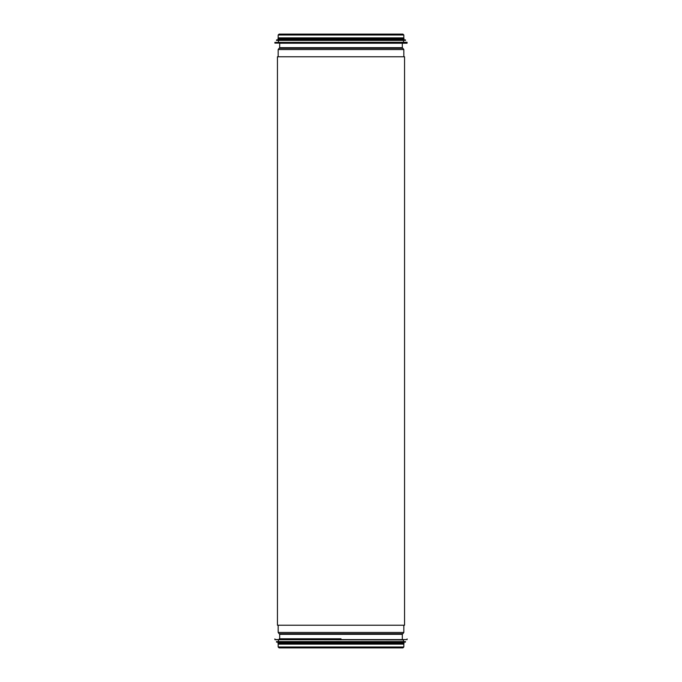 <?xml version="1.0" encoding="UTF-8"?>
<svg xmlns="http://www.w3.org/2000/svg" width="682" height="682" viewBox="0 0 682 682"><rect width="100%" height="100%" fill="white"/><g stroke="black" fill="none" stroke-linecap="round" stroke-linejoin="round"><path stroke-width="1.02" d="M404.554 56.776L277.446 56.776L277.446 625.224L404.554 625.224L404.554 56.776M278.171 35.012L278.171 37.894L403.829 37.894L403.829 35.012L402.917 34.1L279.083 34.1L278.171 35.012L403.829 35.012M279.305 43.23L406.983 43.23L279.305 43.23M406.992 42.275L274.889 42.403L274.889 43.102L406.983 43.23M276.466 40.383L405.534 40.383M405.423 39.871L276.577 39.871L405.534 39.991M278.486 39.692L278.486 39.121L403.957 39.121L403.514 39.692M278.043 39.121L278.043 38.49L403.957 38.49L403.957 39.121M278.171 646.988L403.829 646.988L403.829 644.106L278.171 644.106L278.171 646.988L279.083 647.9L402.917 647.9L279.083 647.9M341 638.77L279.305 638.77M275.008 639.725L403.514 639.912L274.889 639.597L407.111 639.597L407.111 638.898M405.534 641.617L276.466 641.617M276.577 642.129L405.423 642.129L276.466 642.009M341 642.879L278.043 642.879L278.043 643.51L403.957 643.51L403.957 642.879L341 642.879M402.312 47.68L402.755 48.286L279.245 48.286L279.688 47.68L402.312 47.68L402.312 43.23M279.245 48.286L402.755 48.286M278.171 56.776L278.171 49.547L403.829 49.547L402.943 48.345M279.688 634.32L279.245 633.714L402.755 633.714L402.312 634.32L279.688 634.32L279.688 638.77M402.755 633.714L279.245 633.714M403.829 625.224L403.829 632.453L278.171 632.453L279.057 633.655M279.688 47.68L279.688 43.23M278.171 49.547L279.057 48.345M403.829 56.776L403.829 49.547M407.111 43.102L407.111 42.403M403.514 42.088L403.514 40.511M278.486 42.088L278.486 40.511M403.514 38.49L403.514 37.894M278.486 38.49L278.486 37.894M402.312 634.32L402.312 638.77M403.829 632.453L402.943 633.655M278.171 625.224L278.171 632.453M403.829 646.988L402.917 647.9M274.889 638.898L274.889 639.597M278.486 639.912L278.486 641.489M403.514 639.912L403.514 641.489M278.486 642.308L278.486 642.879M403.514 642.308L403.514 642.879M278.486 643.51L278.486 644.106M403.514 643.51L403.514 644.106"/></g></svg>
